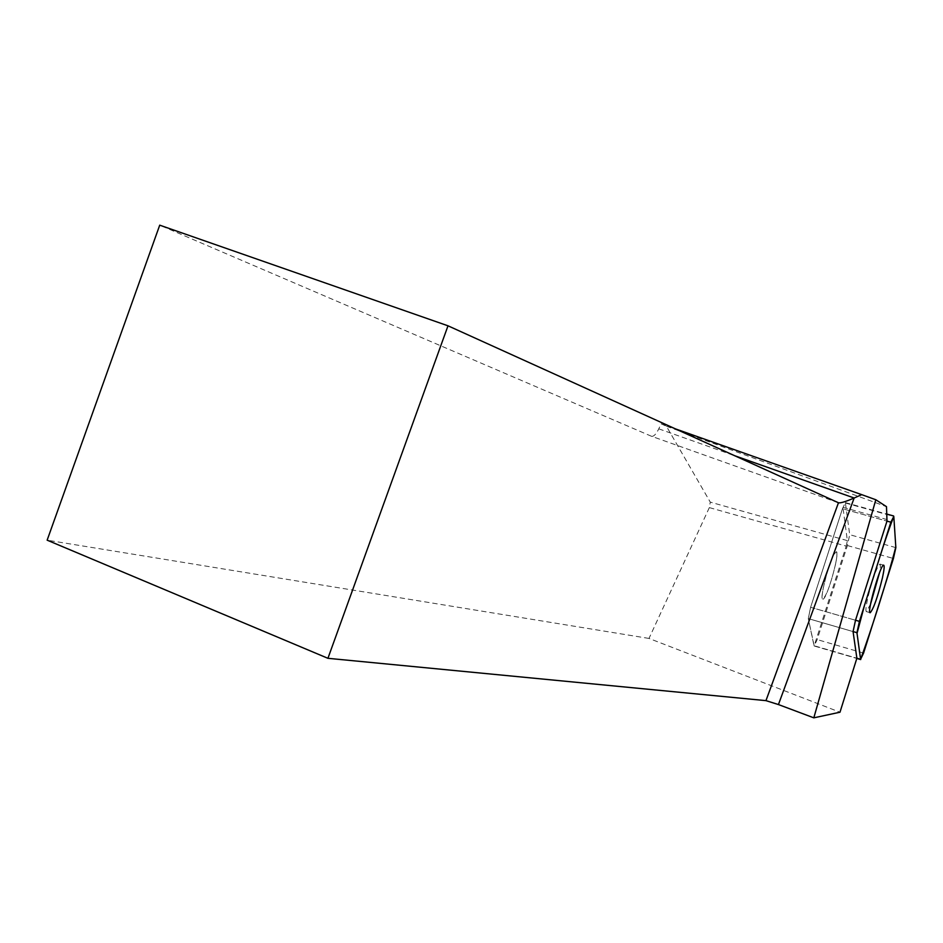 <?xml version="1.0" encoding="UTF-8"?>
<svg xmlns="http://www.w3.org/2000/svg" width="943" height="943" viewBox="0 0 943 943"><rect width="100%" height="100%" fill="white"/><g stroke="black" fill="none" stroke-linecap="round" stroke-linejoin="round"><path stroke-width="0.71" stroke-dasharray="4.71 3.54" d="M835.486 564.433C837.113 556.417 837.349 552.197 836.205 551.773C832.457 550.335 818.406 600.314 822.885 599.123C826.681 595.281 830.877 583.717 835.486 564.433M838.457 502.772L651.731 436.35C653.864 436.515 656.21 434.016 658.78 428.841L661.137 423.831L666.406 426.212L710.279 502.136L709.336 507.605L846.213 546.115L814.127 645.955L856.881 658.214L814.009 645.696L808.292 618.608L810.615 607.292L842.464 508.737L845.364 502.595L849.69 534.681L847.392 545.537L817.18 639.578L814.222 646.002L808.292 618.608L853.061 631.574L808.292 618.608L810.615 607.292L842.464 508.737L886.998 521.114L842.464 508.737L842.936 507.334L887.469 519.699M666.406 426.212L886.491 506.662M846.213 546.115L847.368 540.622L842.936 507.334M847.368 540.622L710.279 502.136M814.127 645.955L856.975 658.473M709.336 507.605L648.996 638.435L839.989 712.213M648.996 638.435L47.15 540.174M651.483 436.267L159.721 225.165M661.137 423.831L675.4 428.865M833.942 554.449L836.205 551.773C840.59 550.936 826.716 600.243 822.885 599.123C819.326 600.337 828.19 564.409 833.942 554.449M870.554 604.109L866.44 611.63C865.462 611.335 865.815 607.209 867.513 599.265C870.672 585.744 874.09 574.935 877.792 566.837L879.843 564.091C880.644 564.268 880.538 567.144 879.524 572.707M847.392 545.537L893.422 558.48M863.576 653.098L817.18 639.578M845.612 503.079L893.799 516.434M895.85 547.612L849.69 534.681M810.615 607.292L855.513 620.246L810.615 607.292M658.78 428.841L734.444 455.634M845.364 502.595L887.045 514.147M814.222 646.002L856.963 658.485M866.44 611.63L870.047 612.667M879.843 564.091L883.638 565.152M838.398 502.749L651.731 436.35"/><path stroke-width="1.41" d="M856.939 632.694L860.594 659.31L863.576 653.098L893.422 558.48L895.85 547.612L893.799 516.434L890.864 522.186L859.415 621.366L856.939 632.694L853.061 631.574L856.881 658.214L860.594 659.31M882.459 577.753C884.204 569.725 884.593 565.529 883.638 565.152C880.514 563.902 866.358 614.093 870.212 612.714C873.607 608.742 877.685 597.084 882.459 577.753M890.864 522.186L886.998 521.114L886.491 506.662L875.811 499.743L861.725 494.651L854.146 498.01C846.189 501.464 841.026 503.079 838.657 502.843L447.996 325.806L327.928 658.308L765.964 700.637L838.457 502.772M734.444 455.634L854.146 498.01L778.446 704.562L813.821 717.835L839.989 712.213L856.881 658.214M327.928 658.308L47.15 540.174L159.721 225.165L447.996 325.806M813.821 717.835L875.811 499.743M778.446 704.562L765.964 700.637M675.4 428.865L861.725 494.651M853.061 631.574L855.513 620.246L859.415 621.366M886.998 521.114L855.513 620.246M879.524 572.707L870.554 604.109M893.799 516.434C885.677 536.991 874.762 573.273 864.578 605.064L857.034 633.366L860.594 659.298C870.931 631.091 887.587 579.155 895.803 546.881L893.799 516.434M887.045 514.147L893.599 515.962M856.963 658.485L860.7 659.581"/></g></svg>
